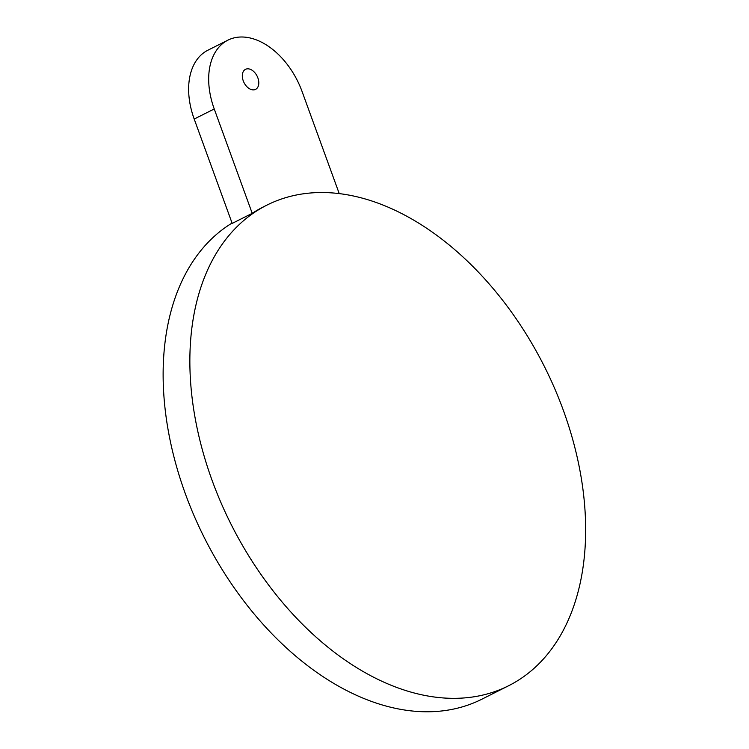 <?xml version="1.0" encoding="UTF-8"?>
<svg xmlns="http://www.w3.org/2000/svg" width="749" height="749" viewBox="0 0 749 749"><rect width="100%" height="100%" fill="white"/><g stroke="black" fill="none" stroke-linecap="round" stroke-linejoin="round"><path stroke-width="1.12" d="M227.949 40.137A67.251 43.854 -116.7 0 0 214.242 108.97L252.226 213.334L232.19 223.408L194.197 119.044A67.251 43.854 -116.7 0 1 207.904 50.211L227.949 40.137A67.251 43.854 -116.7 0 1 302.062 91.472L339.231 193.598M252.226 213.334A268.994 175.406 -116.7 0 1 263.582 206.79L266.925 205.114A268.994 175.406 -116.7 0 1 296.585 194.955A268.994 175.406 -116.7 0 1 554.588 388.319A268.994 175.406 -116.7 0 1 508.58 685.766A268.994 175.406 -116.7 0 1 478.92 695.915A268.994 175.406 -116.7 0 1 220.918 502.551A268.994 175.406 -116.7 0 1 266.925 205.114M246.758 68.908A11.207 7.312 -116.7 0 1 257.506 76.969A11.207 7.312 -116.7 0 1 255.587 89.365A11.207 7.312 -116.7 0 1 254.351 89.786A11.207 7.312 -116.7 0 1 243.603 81.725A11.207 7.312 -116.7 0 1 245.522 69.329A11.207 7.312 -116.7 0 1 246.758 68.908M508.58 685.766L481.86 699.201A268.994 175.406 -116.7 0 1 452.199 709.35A268.994 175.406 -116.7 0 1 197.071 522.502A268.994 175.406 -116.7 0 1 232.059 223.062M214.242 108.97L194.197 119.044"/></g></svg>
